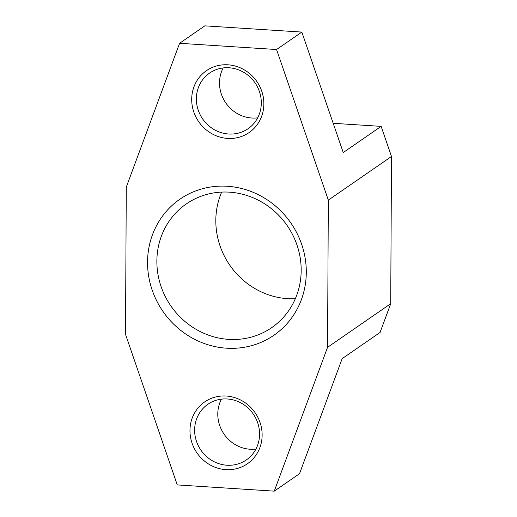 <?xml version="1.0" encoding="UTF-8"?>
<svg xmlns="http://www.w3.org/2000/svg" width="517" height="517" viewBox="0 0 517 517"><rect width="100%" height="100%" fill="white"/><g stroke="black" fill="none" stroke-linecap="round" stroke-linejoin="round"><path stroke-width="0.78" d="M257.653 117.85A33.825 31.808 55.4 0 1 251.824 118.018A33.825 31.808 55.4 0 1 223.182 67.927M229.012 67.766A33.825 31.808 55.4 0 1 259.721 92.465A33.825 31.808 55.4 0 1 248.063 128.72A33.825 31.808 55.4 0 1 228.663 134.006A33.825 31.808 55.4 0 1 197.953 109.307A33.825 31.808 55.4 0 1 209.618 73.052A33.825 31.808 55.4 0 1 229.012 67.766M227.978 64.812A37.586 35.343 55.4 0 1 263.864 103.93A37.586 35.343 55.4 0 1 227.596 138.414A37.586 35.343 55.4 0 1 191.704 99.296A37.586 35.343 55.4 0 1 227.978 64.812M255.921 449.073A33.825 31.808 55.4 0 1 250.092 449.234A33.825 31.808 55.4 0 1 221.444 399.15M227.28 398.982A33.825 31.808 55.4 0 1 257.989 423.688A33.825 31.808 55.4 0 1 246.325 459.943A33.825 31.808 55.4 0 1 226.931 465.229A33.825 31.808 55.4 0 1 196.221 440.523A33.825 31.808 55.4 0 1 207.886 404.268A33.825 31.808 55.4 0 1 227.28 398.982M226.246 396.028A37.586 35.343 55.4 0 1 262.132 435.152A37.586 35.343 55.4 0 1 225.858 469.636A37.586 35.343 55.4 0 1 189.972 430.512A37.586 35.343 55.4 0 1 226.246 396.028M295.323 298.736A75.172 70.68 55.4 0 1 287.588 298.664A75.172 70.68 55.4 0 1 221.677 192.091M229.412 192.162A75.172 70.68 55.4 0 1 297.656 247.061A75.172 70.68 55.4 0 1 271.742 327.623A75.172 70.68 55.4 0 1 228.637 339.372A75.172 70.68 55.4 0 1 160.393 284.479A75.172 70.68 55.4 0 1 186.314 203.918A75.172 70.68 55.4 0 1 229.412 192.162M227.344 186.262A82.688 77.75 55.4 0 1 306.297 272.323A82.688 77.75 55.4 0 1 226.498 348.187A82.688 77.75 55.4 0 1 147.545 262.125A82.688 77.75 55.4 0 1 227.344 186.262M333.187 123.298L381.139 126.374L391.492 156.489L390.716 303.699L380.06 332.463L342.164 358.636L299.524 473.701L274.256 491.15L177.266 484.92L125.508 334.337L126.284 187.128L179.58 43.299L276.569 49.529L328.327 200.111L327.558 347.314L274.256 491.15M276.569 49.529L301.838 32.08L204.842 25.85L179.58 43.299M391.492 156.489L328.327 200.111M381.139 126.374L343.243 152.547L301.838 32.08M390.716 303.699L327.558 347.314"/></g></svg>

